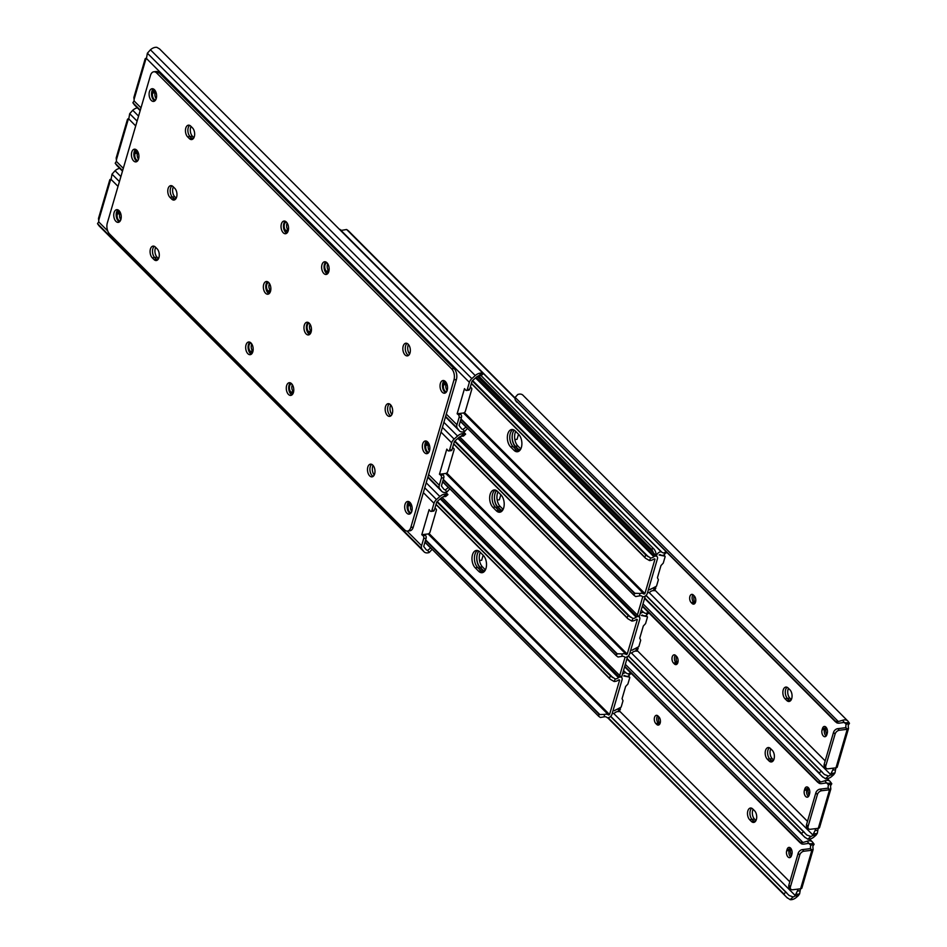 <?xml version="1.0" encoding="UTF-8"?>
<svg xmlns="http://www.w3.org/2000/svg" width="947" height="947" viewBox="0 0 947 947"><rect width="100%" height="100%" fill="white"/><g stroke="black" fill="none" stroke-linecap="round" stroke-linejoin="round"><path stroke-width="1.42" d="M790.591 848.086A4.498 2.604 -97 0 0 788.946 847.399A4.498 2.604 -97 0 0 787.087 849.447L786.697 850.785A4.498 2.604 -97 0 0 787.04 855.484A4.498 2.604 -97 0 0 789.644 857.651A4.498 2.604 -97 0 0 791.491 855.603L791.881 854.265A4.498 2.604 -97 0 0 790.591 848.086M790.792 856.988A4.498 2.604 83 0 1 789.123 850.489L789.514 849.151A4.498 2.604 83 0 1 790.224 847.766M656.685 724.396A4.498 2.604 -97 0 0 658.331 725.094A4.498 2.604 -97 0 0 660.414 721.732A4.498 2.604 -97 0 0 658.887 716.867L658.035 716.003A4.498 2.604 -97 0 0 656.389 715.316A4.498 2.604 -97 0 0 654.306 718.678A4.498 2.604 -97 0 0 655.833 723.544L656.685 724.396L659.112 724.1L658.26 723.248A4.498 2.604 83 0 1 657.668 715.695M752.818 809.01A6.392 3.705 -97 0 0 750.474 808.028A6.392 3.705 -97 0 0 747.514 812.798A6.392 3.705 -97 0 0 749.681 819.723L751.385 821.44A6.392 3.705 -97 0 0 753.729 822.422A6.392 3.705 -97 0 0 756.689 817.64A6.392 3.705 -97 0 0 754.522 810.715L752.818 809.01M798.037 889.103A2.592 1.503 -97 0 0 797.907 889.955L797.161 889.197M808.821 843.363L804.169 844.049A5.99 4.51 142.7 0 1 801.257 843.682L800.061 842.108A5.99 4.51 -37.3 0 0 802.973 842.487L807.199 841.232L808.821 843.363A4.747 3.113 135.1 0 1 810.147 843.919L810.928 845.434A2.592 1.503 -97 0 0 811.342 849.719L810.277 848.654L802.358 849.613L803.956 851.223A3.989 2.616 135.1 0 0 799.742 854.963L798.143 853.365L788.839 885.185L790.437 886.794L799.742 854.963M810.928 845.434L808.856 843.363M479.502 560.529L481.68 560.257L483.159 555.202M789.822 881.835L619.492 711.008M807.199 841.232A7.754 5.078 -44.9 0 1 812.36 841.883A7.754 5.078 -44.9 0 1 812.656 842.226L814.1 844.227L810.679 844.641M784.613 894.974L783.856 893.909L785.797 892.192L789.123 895.495L793.148 896.951A4.747 3.113 135.1 0 0 794.912 896.028L798.38 895.602L796.569 897.211A7.754 5.078 -44.9 0 1 790.118 899.65L786.886 897.484L607.891 717.731M790.437 886.794A3.989 2.616 135.1 0 0 790.84 889.221A3.989 2.616 135.1 0 0 792.686 889.754L800.606 888.783L811.875 850.252A2.995 1.456 16.3 0 0 813.142 849.495L812.928 847.565A2.592 1.503 83 0 1 812.952 846.097L814.112 844.251M800.061 842.108L624.76 666.286M799.173 841.528L624.689 666.522M800.215 842.889L624.618 666.771M813.627 843.493L810.04 843.824M797.907 889.955L794.912 896.028M786.839 892.985L610.708 716.323M785.797 892.192L610.578 716.453M783.856 893.909L608.163 717.708M607.619 717.731L787.454 898.087L607.666 717.731M798.38 895.602L799.623 893.79L800.546 888.523M753.102 809.294A6.392 3.705 -97 0 0 754.534 819.131L752.107 819.427A6.392 3.705 83 0 1 749.929 813.556A6.392 3.705 83 0 1 751.729 808.229A6.392 3.705 -97 0 0 749.929 813.556A6.392 3.705 -97 0 0 752.107 819.427L753.812 821.144L752.107 819.427L749.681 819.723M754.889 821.913A6.392 3.705 83 0 1 753.812 821.144A6.392 3.705 -97 0 0 754.889 821.913M811.875 850.252L803.956 851.223M801.198 887.67L801.884 888.026A2.995 1.456 -163.7 0 1 800.606 888.783M798.143 853.365A3.989 2.616 -44.9 0 1 802.358 849.613M790.84 889.221L789.242 887.611A3.989 2.616 -44.9 0 1 788.839 885.185M658.674 716.654A6.392 3.705 -97 0 0 659.822 723.922M808.478 787.833A6.392 3.705 -97 0 0 808.418 788.034A6.392 3.705 -97 0 0 809.14 795.243M790.792 848.311A6.392 3.705 -97 0 0 790.733 848.512A6.392 3.705 -97 0 0 791.455 855.721M826.163 727.355A6.392 3.705 -97 0 0 826.104 727.568A6.392 3.705 -97 0 0 826.826 734.765M694.044 595.699A6.392 3.705 -97 0 0 695.193 602.979M676.359 656.176A6.392 3.705 -97 0 0 677.507 663.445M754.534 819.131L755.955 820.564M788.472 688.339A6.392 3.705 -97 0 0 789.893 698.188L791.313 699.62M770.787 748.817A6.392 3.705 -97 0 0 772.207 758.665L773.64 760.086M791.136 699.951L789.182 700.2A6.392 3.705 -97 0 0 790.26 700.969A6.392 3.705 83 0 1 789.182 700.2L787.478 698.484L789.182 700.2L786.756 700.484A6.392 3.705 -97 0 0 789.1 701.467A6.392 3.705 -97 0 0 792.047 696.696A6.392 3.705 -97 0 0 789.893 689.771L788.188 688.055A6.392 3.705 -97 0 0 785.844 687.072A6.392 3.705 -97 0 0 782.885 691.855A6.392 3.705 -97 0 0 785.051 698.779L786.756 700.484M787.099 687.285A6.392 3.705 -97 0 0 785.288 692.612A6.392 3.705 -97 0 0 787.478 698.484A6.392 3.705 83 0 1 785.288 692.612A6.392 3.705 83 0 1 787.099 687.285M769.414 747.763A6.392 3.705 -97 0 0 767.603 753.09A6.392 3.705 -97 0 0 769.793 758.961L771.497 760.666A6.392 3.705 -97 0 0 772.574 761.447A6.392 3.705 83 0 1 771.497 760.666L769.793 758.961A6.392 3.705 83 0 1 767.603 753.09A6.392 3.705 83 0 1 769.414 747.763M808.276 787.608A4.498 2.604 -97 0 0 806.631 786.921A4.498 2.604 -97 0 0 804.772 788.981L804.382 790.319A4.498 2.604 -97 0 0 804.713 795.007A4.498 2.604 -97 0 0 807.329 797.185A4.498 2.604 -97 0 0 809.176 795.125L809.567 793.787A4.498 2.604 -97 0 0 808.276 787.608M808.478 796.51A4.498 2.604 83 0 1 806.808 790.023L807.199 788.685A4.498 2.604 83 0 1 807.909 787.3M674.371 663.93A4.498 2.604 -97 0 0 676.016 664.616A4.498 2.604 -97 0 0 678.088 661.255A4.498 2.604 -97 0 0 676.572 656.389L675.72 655.537A4.498 2.604 -97 0 0 674.075 654.839A4.498 2.604 -97 0 0 671.991 658.201A4.498 2.604 -97 0 0 673.518 663.066L674.371 663.93L676.797 663.634L675.945 662.77A4.498 2.604 83 0 1 675.353 655.217M770.503 748.532A6.392 3.705 -97 0 0 768.159 747.55A6.392 3.705 -97 0 0 765.2 752.332A6.392 3.705 -97 0 0 767.366 759.257L769.071 760.962A6.392 3.705 -97 0 0 771.414 761.944A6.392 3.705 -97 0 0 774.362 757.174A6.392 3.705 -97 0 0 772.207 750.237L770.503 748.532M815.722 828.625A2.592 1.503 -97 0 0 815.592 829.477L814.846 828.732M826.506 782.885L821.854 783.583A5.99 4.51 142.7 0 1 818.942 783.205L817.746 781.63A5.99 4.51 -37.3 0 0 820.658 782.009L824.884 780.766L826.506 782.885A4.747 3.113 135.1 0 1 827.832 783.441L828.613 784.968A2.592 1.503 -97 0 0 829.027 789.242L827.962 788.176L820.043 789.147L821.641 790.745A3.989 2.616 135.1 0 0 817.427 794.486L815.829 792.888L806.513 824.719L808.122 826.317L817.427 794.486M828.613 784.968L826.542 782.897M497.187 500.052L499.365 499.779L500.845 494.725M807.495 821.357L637.177 650.53M824.884 780.766A7.754 5.078 -44.9 0 1 830.046 781.417A7.754 5.078 -44.9 0 1 830.33 781.749L831.786 783.749L828.365 784.175M802.287 834.496L801.541 833.431L803.482 831.715L806.808 835.017L810.833 836.485A4.747 3.113 135.1 0 0 812.597 835.55L816.065 835.124L814.254 836.734A7.754 5.078 -44.9 0 1 807.803 839.172L804.571 837.006L626.985 658.674M808.122 826.317A3.989 2.616 135.1 0 0 808.525 828.743A3.989 2.616 135.1 0 0 810.372 829.276L818.291 828.305L829.56 789.774A2.995 1.456 16.3 0 0 830.827 789.029L830.614 787.099A2.592 1.503 83 0 1 830.637 785.619L831.786 783.749M817.746 781.63L642.445 605.808M816.859 781.05L642.374 606.044M817.9 782.411L642.303 606.293M831.3 783.015L827.714 783.347M815.592 829.477L812.597 835.55M804.524 832.508L628.394 655.857M803.482 831.715L628.263 655.975M801.541 833.431L627.056 658.437M626.926 658.875L805.139 837.622L626.938 658.84M816.065 835.124L817.308 833.313L818.232 828.045M829.56 789.774L821.641 790.745M818.883 827.193L819.557 827.56A2.995 1.456 -163.7 0 1 818.291 828.305M815.829 792.888A3.989 2.616 -44.9 0 1 820.043 789.147M808.525 828.743L806.927 827.145A3.989 2.616 -44.9 0 1 806.513 824.719M825.962 727.142A4.498 2.604 -97 0 0 824.316 726.444A4.498 2.604 -97 0 0 822.458 728.503L822.067 729.841A4.498 2.604 -97 0 0 822.398 734.529A4.498 2.604 -97 0 0 825.015 736.707A4.498 2.604 -97 0 0 826.861 734.647L827.252 733.309A4.498 2.604 -97 0 0 825.962 727.142M826.163 736.032A4.498 2.604 83 0 1 824.494 729.545L824.884 728.207A4.498 2.604 83 0 1 825.595 726.823M692.056 603.452A4.498 2.604 -97 0 0 693.701 604.139A4.498 2.604 -97 0 0 695.773 600.789A4.498 2.604 -97 0 0 694.258 595.912L693.405 595.059A4.498 2.604 -97 0 0 691.76 594.373A4.498 2.604 -97 0 0 689.676 597.723A4.498 2.604 -97 0 0 691.203 602.6L692.056 603.452L694.471 603.156L693.618 602.304A4.498 2.604 83 0 1 693.038 594.74M833.396 768.147A2.592 1.503 -97 0 0 833.277 769L832.531 768.254M844.191 722.419L839.527 723.106A5.99 4.51 142.7 0 1 836.627 722.727L835.432 721.164A5.99 4.51 -37.3 0 0 838.332 721.543L842.57 720.288L844.191 722.419A4.747 3.113 135.1 0 1 845.517 722.963L846.298 724.491A2.592 1.503 -97 0 0 846.701 728.776L845.635 727.698L837.716 728.669L839.314 730.267A3.989 2.616 135.1 0 0 835.112 734.02L833.514 732.41L824.198 764.241L825.796 765.839L835.112 734.02M846.298 724.491L844.227 722.419M514.86 439.574L517.05 439.313L518.53 434.247M825.18 760.879L654.862 590.064M842.57 720.288A7.754 5.078 -44.9 0 1 847.731 720.939A7.754 5.078 -44.9 0 1 848.015 721.271L849.471 723.283L846.05 723.697M819.972 774.019L819.226 772.965L821.167 771.237L824.494 774.539L828.518 776.007A4.747 3.113 135.1 0 0 830.282 775.072L833.751 774.658L831.939 776.268A7.754 5.078 -44.9 0 1 825.488 778.706L822.256 776.528L644.67 598.196M825.796 765.839A3.989 2.616 135.1 0 0 826.21 768.266A3.989 2.616 135.1 0 0 828.057 768.798L835.976 767.839L847.234 729.308A2.995 1.456 16.3 0 0 848.512 728.551L848.299 726.621A2.592 1.503 83 0 1 848.323 725.142L849.471 723.283M838.332 721.543L515.144 397.397L517.749 394.508A7.754 5.078 -44.9 0 1 522.898 395.159L847.731 720.939M835.432 721.164L515.369 400.155L835.585 721.934M515.144 397.397A5.99 4.51 -37.3 0 0 515.369 400.155L834.544 720.572M848.986 722.549L845.399 722.881M833.277 769L830.282 775.072M822.209 772.03L646.067 595.379M821.167 771.237L645.937 595.509M819.226 772.965L644.741 597.959M822.825 777.144L644.611 598.362L822.825 777.144M833.751 774.658L834.994 772.835L835.917 767.579M847.234 729.308L839.314 730.267M836.568 766.727L837.243 767.082A2.995 1.456 -163.7 0 1 835.976 767.839M833.514 732.41A3.989 2.616 -44.9 0 1 837.716 728.669M826.21 768.266L824.612 766.668A3.989 2.616 -44.9 0 1 824.198 764.241M485.432 569.881L482.485 566.922A9.482 5.493 83 0 1 480.342 552.373M478.945 551.13A9.482 5.493 -97 0 0 480.07 567.217L483.479 570.639A9.482 5.493 -97 0 0 484.402 571.408M628.666 676.134L629.767 677.65L627.885 684.065L625.624 686.492L622.061 698.673L623.019 700.709L621.149 707.125L614.283 710.759A7.754 5.078 -44.9 0 1 619.16 709.031L617.953 711.564L619.101 711.611L617.953 711.564A4.747 3.113 135.1 0 0 614.781 712.866A2.001 1.302 -44.9 0 1 614.011 713.304A3.658 2.403 -44.9 0 1 612.224 713.399M619.196 711.635L620.498 708.901L619.859 708.072M619.16 709.031L620.261 708.474M630.595 673.116L628.784 676.111A7.754 5.078 -44.9 0 1 624.594 675.483L623.718 675.957L629.684 677.164M622.392 674.359A3.658 2.403 -44.9 0 1 625.849 672.82A2.001 1.302 -44.9 0 1 626.393 673.08A4.747 3.113 135.1 0 0 626.441 673.128A4.747 3.113 135.1 0 0 629.033 673.696L630.477 672.654M653.88 555.534A7.99 4.628 -97 0 0 651.205 548.988L478.578 375.852M651.205 548.988L653.631 548.692L481.076 375.628M621.516 677.354L627.612 656.496M639.201 616.876L645.298 596.018M425.641 539.861L599.83 714.559L604.47 714.417L604.233 716.832A4.747 3.113 -44.9 0 1 606.814 717.388A4.747 3.113 -44.9 0 1 606.849 717.424A2.001 1.302 135.1 0 0 606.861 717.447A2.001 1.302 135.1 0 0 607.406 717.708A3.658 2.403 135.1 0 0 611.963 714.275L622.061 679.745A3.658 2.403 135.1 0 0 621.694 677.519A3.658 2.403 135.1 0 0 619.243 677.212L625.067 657.23A3.658 2.403 135.1 0 0 629.648 653.797L639.746 619.267A3.658 2.403 135.1 0 0 639.379 617.053A3.658 2.403 135.1 0 0 636.929 616.746A2.001 1.302 135.1 0 0 636.159 617.184A4.747 3.113 -44.9 0 1 632.987 618.486L631.779 621.019A7.754 5.078 135.1 0 0 636.668 619.291L637.319 619.61L627.234 654.057L626.346 654.555A7.754 5.078 135.1 0 0 622.155 653.939L621.919 656.354L618.048 657.017L616.367 655.821L616.568 653.726L622.155 653.939M637.402 615.065L642.753 596.752A3.658 2.403 135.1 0 0 647.334 593.331L657.431 558.801A3.658 2.403 135.1 0 0 657.064 556.576A3.658 2.403 135.1 0 0 654.614 556.268A2.001 1.302 135.1 0 0 653.844 556.706A4.747 3.113 -44.9 0 1 650.672 558.02L649.464 560.541A7.754 5.078 135.1 0 0 654.341 558.813L654.993 559.132L644.919 593.58L644.031 594.089A7.754 5.078 135.1 0 0 639.841 593.473L639.592 595.876L635.721 596.551L634.052 595.355L634.253 593.248L639.841 593.473M514.209 430.116A9.979 5.777 -97 0 0 515.523 446.901L518.719 450.109A9.979 5.777 -97 0 0 519.477 450.76M478.839 551.059A9.979 5.777 -97 0 0 480.153 567.857L483.349 571.065A9.979 5.777 -97 0 0 484.106 571.716M496.524 490.582A9.979 5.777 -97 0 0 497.838 507.379L501.034 510.587A9.979 5.777 -97 0 0 501.792 511.238M653.631 548.692A7.99 4.628 83 0 1 656.342 555.853M503.117 509.403L500.17 506.456A9.482 5.493 83 0 1 498.027 491.895M496.619 490.653A9.482 5.493 -97 0 0 497.743 506.752L501.164 510.173A9.482 5.493 -97 0 0 502.088 510.942M646.351 615.657L647.452 617.172L645.57 623.6L643.309 626.026L639.746 638.195L640.705 640.231L638.834 646.647L631.969 650.281A7.754 5.078 -44.9 0 1 636.846 648.553L635.638 651.086L636.786 651.134L635.638 651.086A4.747 3.113 135.1 0 0 632.466 652.388A2.001 1.302 -44.9 0 1 631.696 652.826A3.658 2.403 -44.9 0 1 629.909 652.921M636.881 651.157L638.183 648.435M636.846 648.553L637.544 647.594M648.281 612.638L646.47 615.633A7.754 5.078 -44.9 0 1 642.279 615.017L641.403 615.479L647.369 616.686M640.077 613.893A3.658 2.403 -44.9 0 1 643.534 612.342A2.001 1.302 -44.9 0 1 644.078 612.602A4.747 3.113 135.1 0 0 644.126 612.65A4.747 3.113 135.1 0 0 646.718 613.218L648.162 612.176M520.803 448.925L517.855 445.978A9.482 5.493 83 0 1 515.701 431.418M514.304 430.175A9.482 5.493 -97 0 0 515.428 446.274L518.838 449.695A9.482 5.493 -97 0 0 519.773 450.464M656.46 555.972L656.662 555.297A3.658 2.403 -44.9 0 1 661.219 551.864A2.001 1.302 -44.9 0 1 661.764 552.125A2.001 1.302 -44.9 0 1 661.775 552.148A4.747 3.113 135.1 0 0 661.811 552.184A4.747 3.113 135.1 0 0 664.403 552.74L665.848 551.699M664.025 555.191L665.137 556.694L663.255 563.122L660.982 565.548L657.431 577.717L658.39 579.753L656.508 586.181L649.642 589.803A7.754 5.078 -44.9 0 1 654.531 588.075L653.323 590.608L654.472 590.668L653.323 590.608A4.747 3.113 135.1 0 0 650.151 591.911A2.001 1.302 -44.9 0 1 649.382 592.36A3.658 2.403 -44.9 0 1 647.594 592.455M654.566 590.679L655.869 587.957L655.229 587.116M654.531 588.075L655.62 587.519M665.966 552.172L664.155 555.155A7.754 5.078 -44.9 0 1 659.964 554.54L659.088 555.001L665.054 556.209M515.05 397.918L348.318 230.701L346.638 229.505L342.767 230.168A4.747 3.113 135.1 0 1 340.222 229.648M515.014 398.367L346.638 229.505M339.381 229.269A3.658 2.403 -44.9 0 1 339.594 229.292A2.001 1.302 -44.9 0 1 340.139 229.553A2.001 1.302 -44.9 0 1 340.151 229.576L661.752 552.113L340.139 229.553M478.626 571.23A9.482 5.493 -97 0 0 482.106 572.686A9.482 5.493 -97 0 0 486.486 565.596A9.482 5.493 -97 0 0 483.278 555.321L479.869 551.9A9.482 5.493 -97 0 0 476.4 550.444A9.482 5.493 -97 0 0 472.008 557.534A9.482 5.493 -97 0 0 475.216 567.809L478.626 571.23L481.052 570.934L477.643 567.513A9.482 5.493 83 0 1 474.4 558.28A9.482 5.493 83 0 1 477.631 550.527M440.84 498.288L619.243 677.212A2.001 1.302 135.1 0 0 618.486 677.661A4.747 3.113 -44.9 0 1 615.301 678.963L614.094 681.497A7.754 5.078 135.1 0 0 618.983 679.768L619.634 680.076L609.56 714.535L608.672 715.032A7.754 5.078 135.1 0 0 604.47 714.417M483.29 572.308A9.482 5.493 83 0 1 481.052 570.934M604.233 716.832L600.362 717.495L598.682 716.299L598.895 714.192L599.83 714.559M424.99 542.098L598.682 716.299M425.511 540.311L598.895 714.192M435.975 504.502L610.164 679.2L609.43 678.17L610.472 675.957L612.898 677.721M614.094 681.497L610.164 679.2M436.046 504.278L609.43 678.17M436.863 501.839L610.472 675.957M437.254 501.484L612.212 676.951L615.301 678.963M496.311 510.764A9.482 5.493 -97 0 0 499.791 512.22A9.482 5.493 -97 0 0 504.171 505.13A9.482 5.493 -97 0 0 500.963 494.843L497.554 491.422A9.482 5.493 -97 0 0 494.074 489.966A9.482 5.493 -97 0 0 489.694 497.057A9.482 5.493 -97 0 0 492.902 507.343L496.311 510.764L498.738 510.469L495.328 507.047A9.482 5.493 83 0 1 492.085 497.802A9.482 5.493 83 0 1 495.317 490.049M500.963 511.83A9.482 5.493 83 0 1 498.738 510.469M621.919 656.354A4.747 3.113 -44.9 0 1 624.499 656.922A4.747 3.113 -44.9 0 1 624.535 656.958A2.001 1.302 135.1 0 0 624.547 656.969A2.001 1.302 135.1 0 0 625.091 657.23M442.675 481.621L616.367 655.821M443.196 479.833L616.568 653.726M443.326 479.395L617.503 654.081M453.66 444.036L627.849 618.734L627.103 617.693L628.157 615.491L630.584 617.243M631.779 621.019L627.849 618.734M453.731 443.8L627.103 617.693M454.548 441.361L628.157 615.491M454.939 441.006L629.897 616.485L632.987 618.486M513.996 450.287A9.482 5.493 -97 0 0 517.464 451.743A9.482 5.493 -97 0 0 521.856 444.652A9.482 5.493 -97 0 0 518.648 434.365L515.239 430.944A9.482 5.493 -97 0 0 511.759 429.488A9.482 5.493 -97 0 0 507.379 436.579A9.482 5.493 -97 0 0 510.587 446.866L513.996 450.287L516.423 449.991L513.014 446.57A9.482 5.493 83 0 1 509.77 437.325A9.482 5.493 83 0 1 513.002 429.583M518.648 451.364A9.482 5.493 83 0 1 516.423 449.991M639.592 595.876A4.747 3.113 -44.9 0 1 642.184 596.444A4.747 3.113 -44.9 0 1 642.22 596.48A2.001 1.302 135.1 0 0 642.232 596.492A2.001 1.302 135.1 0 0 642.776 596.752M460.36 421.143L634.052 595.355M460.881 419.355L634.253 593.248M461.011 418.917L635.188 593.615M471.346 383.559L645.534 558.257L644.789 557.215L645.842 555.013L648.257 556.765M649.464 560.541L645.534 558.257M471.417 383.334L644.789 557.215M472.222 380.883L645.842 555.013M472.624 380.54L647.582 556.007L650.672 558.02M374.243 474.968A6.392 3.705 83 0 1 373.071 465.439M371.709 464.373A6.392 3.705 -97 0 0 369.91 469.7A6.392 3.705 -97 0 0 372.088 475.572A6.392 3.705 -97 0 0 373.177 476.341A6.392 3.705 -97 0 1 370.241 466.788A6.392 3.705 -97 0 1 371.709 464.373M422.989 535.647L425.416 535.351A2.001 1.16 83 0 1 426.126 538.216L423.7 538.512A2.001 1.16 -97 0 0 422.989 535.647L421.782 534.712L429.121 509.593L430.21 510.966A2.001 1.16 -97 0 0 430.329 511.108A2.001 1.16 -97 0 0 431.063 511.416A2.001 1.16 -97 0 0 431.891 510.504L434.318 510.208L436.733 501.957L441.077 498.086A4.747 3.113 -44.9 0 1 443.303 496.773L446.333 494.074A7.754 5.078 135.1 0 0 439.882 496.512L436.46 499.566A5.99 3.918 135.1 0 0 433.998 503.283L431.891 510.504M411.767 511.427A4.498 2.604 83 0 1 410.678 505.485L411.069 504.135A4.498 2.604 83 0 1 411.105 504.017M252.956 351.301L252.742 351.088A4.498 2.604 83 0 1 251.807 344.021M293.558 392.022L293.345 391.809A4.498 2.604 83 0 1 292.41 384.754M158.528 258.661L157.107 257.229A6.392 3.705 83 0 1 155.687 247.38M120.837 219.645A4.498 2.604 83 0 1 119.748 213.691L120.139 212.353A4.498 2.604 83 0 1 120.174 212.235M434.318 510.208A2.001 1.16 83 0 1 433.489 511.12L431.063 511.416M425.416 535.351L424.197 534.416L421.782 534.712M423.7 538.512L421.593 545.721A5.99 3.918 135.1 0 0 421.971 549.094L423.806 551.509A7.754 5.078 135.1 0 0 424.102 551.841A7.754 5.078 135.1 0 0 429.251 552.492L427.63 550.361A4.747 3.113 -44.9 0 1 426.221 549.722A4.747 3.113 -44.9 0 1 426.043 549.52L423.711 546.466L426.126 538.216M119.701 168.341A7.754 5.078 135.1 0 0 115.061 170.732L112.006 174.165L119.429 181.599M111.178 179.149L111.024 179.161A2.995 1.456 16.3 0 0 109.757 179.918L110.432 180.273L98.701 220.379A2.592 1.503 -97 0 1 98.677 221.858L97.517 223.693L98.985 225.729A7.754 5.078 135.1 0 0 99.269 226.061A7.754 5.078 135.1 0 0 99.601 226.357M98.701 220.379L98.488 218.449L109.757 179.93L110.432 180.273A2.592 1.503 -97 0 0 111.083 179.421L112.006 174.165M446.333 494.074L447.931 494.559L445.717 492.345M445.492 496.512L443.303 496.773M427.63 550.361L430.66 548.041A5.99 4.51 -37.3 0 0 430.707 547.84M431.95 549.082A5.99 4.51 142.7 0 1 431.856 549.603L429.251 552.492M410.051 502.502A4.498 2.604 -97 0 0 408.642 504.431L408.252 505.769A4.498 2.604 -97 0 0 408.595 510.469A4.498 2.604 -97 0 0 411.199 512.635A4.498 2.604 -97 0 0 411.235 512.635M251.156 343.145A4.498 2.604 -97 0 0 250.884 343.157A4.498 2.604 -97 0 0 248.801 346.507A4.498 2.604 -97 0 0 250.316 351.384L251.168 352.237A4.498 2.604 -97 0 0 252.376 352.911M291.759 383.866A4.498 2.604 -97 0 0 291.487 383.878A4.498 2.604 -97 0 0 289.403 387.24A4.498 2.604 -97 0 0 290.918 392.105L291.771 392.958A4.498 2.604 -97 0 0 292.978 393.644M153.97 259.537A6.392 3.705 -97 0 0 156.314 260.52A6.392 3.705 -97 0 0 159.262 255.737A6.392 3.705 -97 0 0 157.107 248.812L155.403 247.096A6.392 3.705 -97 0 0 153.059 246.113A6.392 3.705 -97 0 0 150.419 249.037A6.392 3.705 -97 0 0 152.266 257.821L153.97 259.537L156.397 259.241L154.692 257.525A6.392 3.705 -97 0 1 152.846 248.741A6.392 3.705 -97 0 1 154.314 246.327A6.392 3.705 -97 0 0 152.503 251.653A6.392 3.705 -97 0 0 154.692 257.525L156.397 259.241A6.392 3.705 -97 0 0 157.474 260.011A6.392 3.705 -97 0 1 156.397 259.241L158.35 259.005M119.121 210.719A4.498 2.604 -97 0 0 117.712 212.649L117.321 213.986A4.498 2.604 -97 0 0 117.653 218.674A4.498 2.604 -97 0 0 120.257 220.852A4.498 2.604 -97 0 0 120.305 220.84M434.993 507.9L436.188 509.107A2.001 1.302 135.1 0 1 436.389 510.315L430.021 532.096A2.001 1.302 135.1 0 1 427.914 533.966L424.197 534.416M436.188 509.107A2.001 1.302 135.1 0 0 435.265 508.835L434.697 508.906M110.917 179.776L109.757 179.918L110.432 180.273M447.209 390.282A6.392 3.705 -97 0 0 446.724 383.606A6.392 3.705 -97 0 0 443.018 380.516A6.392 3.705 -97 0 0 440.379 383.44A6.392 3.705 -97 0 0 440.864 390.105A6.392 3.705 -97 0 0 444.569 393.194A6.392 3.705 -97 0 0 447.209 390.282M444.273 380.718A6.392 3.705 -97 0 0 442.805 383.144A6.392 3.705 -97 0 0 445.741 392.697M410.015 352.971A6.392 3.705 -97 0 0 409.53 346.306A6.392 3.705 -97 0 0 405.825 343.216A6.392 3.705 -97 0 0 403.185 346.128A6.392 3.705 -97 0 0 403.671 352.805A6.392 3.705 -97 0 0 407.376 355.894A6.392 3.705 -97 0 0 410.015 352.971M407.08 343.418A6.392 3.705 -97 0 0 405.612 345.844A6.392 3.705 -97 0 0 408.548 355.397A6.392 3.705 -97 0 1 407.459 354.616A6.392 3.705 -97 0 1 405.28 348.745A6.392 3.705 -97 0 1 407.08 343.418M328.81 271.529A6.392 3.705 -97 0 0 328.325 264.864A6.392 3.705 -97 0 0 324.62 261.763A6.392 3.705 -97 0 0 321.98 264.687A6.392 3.705 -97 0 0 322.465 271.363A6.392 3.705 -97 0 0 326.17 274.452A6.392 3.705 -97 0 0 328.81 271.529M325.875 261.976A6.392 3.705 -97 0 0 324.407 264.391A6.392 3.705 -97 0 0 327.342 273.955M288.208 230.808A6.392 3.705 -97 0 0 287.722 224.131A6.392 3.705 -97 0 0 284.017 221.042A6.392 3.705 -97 0 0 281.377 223.965A6.392 3.705 -97 0 0 281.863 230.642A6.392 3.705 -97 0 0 285.568 233.731A6.392 3.705 -97 0 0 288.208 230.808M285.272 221.255A6.392 3.705 -97 0 0 283.804 223.67A6.392 3.705 -97 0 0 286.74 233.222M185.79 128.094A6.392 3.705 -97 0 0 187.636 136.877L189.341 138.582A6.392 3.705 -97 0 0 191.673 139.564A6.392 3.705 -97 0 0 194.632 134.794A6.392 3.705 -97 0 0 192.466 127.869L190.761 126.152A6.392 3.705 -97 0 0 188.429 125.17A6.392 3.705 -97 0 0 185.79 128.094M193.709 138.049L191.756 138.286L190.051 136.581A6.392 3.705 -97 0 1 187.873 130.71A6.392 3.705 -97 0 1 189.684 125.383A6.392 3.705 -97 0 0 188.216 127.798A6.392 3.705 -97 0 0 190.051 136.581L191.756 138.286A6.392 3.705 -97 0 0 192.845 139.067A6.392 3.705 -97 0 1 191.756 138.286L189.341 138.582M411.838 511.226A6.392 3.705 -97 0 0 411.365 504.55A6.392 3.705 -97 0 0 407.648 501.46A6.392 3.705 -97 0 0 405.02 504.384A6.392 3.705 -97 0 0 405.494 511.06A6.392 3.705 -97 0 0 409.199 514.15A6.392 3.705 -97 0 0 411.838 511.226M408.903 501.673A6.392 3.705 -97 0 0 407.435 504.088A6.392 3.705 -97 0 0 410.371 513.641M374.645 473.926A6.392 3.705 -97 0 0 374.172 467.25A6.392 3.705 -97 0 0 370.455 464.16A6.392 3.705 -97 0 0 367.827 467.084A6.392 3.705 -97 0 0 368.3 473.749A6.392 3.705 -97 0 0 372.005 476.85A6.392 3.705 -97 0 0 374.645 473.926M138.582 158.966A6.392 3.705 -97 0 0 138.108 152.289A6.392 3.705 -97 0 0 134.403 149.2A6.392 3.705 -97 0 0 131.763 152.124A6.392 3.705 -97 0 0 132.237 158.788A6.392 3.705 -97 0 0 135.954 161.878A6.392 3.705 -97 0 0 138.582 158.966M135.658 149.401A6.392 3.705 -97 0 0 134.19 151.828A6.392 3.705 -97 0 0 137.114 161.381M156.267 98.488A6.392 3.705 -97 0 0 155.793 91.812A6.392 3.705 -97 0 0 152.088 88.722A6.392 3.705 -97 0 0 149.448 91.646A6.392 3.705 -97 0 0 149.922 98.322A6.392 3.705 -97 0 0 153.627 101.412A6.392 3.705 -97 0 0 156.267 98.488M153.343 88.935A6.392 3.705 -97 0 0 151.875 91.35A6.392 3.705 -97 0 0 154.799 100.903M168.104 188.571A6.392 3.705 -97 0 0 169.951 197.343L171.656 199.059A6.392 3.705 -97 0 0 173.988 200.042A6.392 3.705 -97 0 0 176.947 195.26A6.392 3.705 -97 0 0 174.793 188.335L173.088 186.63A6.392 3.705 -97 0 0 170.744 185.648A6.392 3.705 -97 0 0 168.104 188.571M176.035 198.527L174.082 198.763L172.366 197.047A6.392 3.705 -97 0 1 170.188 191.176A6.392 3.705 -97 0 1 171.999 185.849A6.392 3.705 -97 0 0 170.531 188.275A6.392 3.705 -97 0 0 172.366 197.047L174.082 198.763A6.392 3.705 -97 0 0 175.159 199.533A6.392 3.705 -97 0 1 174.082 198.763L171.656 199.059M120.896 219.432A6.392 3.705 -97 0 0 120.423 212.767A6.392 3.705 -97 0 0 116.718 209.678A6.392 3.705 -97 0 0 114.078 212.59A6.392 3.705 -97 0 0 114.563 219.266A6.392 3.705 -97 0 0 118.268 222.356A6.392 3.705 -97 0 0 120.896 219.432M117.973 209.879A6.392 3.705 -97 0 0 116.505 212.294A6.392 3.705 -97 0 0 119.429 221.858M252.837 351.751A6.392 3.705 -97 0 0 252.352 345.087A6.392 3.705 -97 0 0 248.647 341.997A6.392 3.705 -97 0 0 246.019 344.921A6.392 3.705 -97 0 0 246.492 351.586A6.392 3.705 -97 0 0 250.197 354.675A6.392 3.705 -97 0 0 252.837 351.751M249.901 342.198A6.392 3.705 -97 0 0 248.434 344.625A6.392 3.705 -97 0 0 251.369 354.178M270.522 291.285A6.392 3.705 -97 0 0 270.037 284.609A6.392 3.705 -97 0 0 266.332 281.519A6.392 3.705 -97 0 0 263.692 284.443A6.392 3.705 -97 0 0 264.177 291.108A6.392 3.705 -97 0 0 267.883 294.209A6.392 3.705 -97 0 0 270.522 291.285M267.587 281.721A6.392 3.705 -97 0 0 266.119 284.147A6.392 3.705 -97 0 0 269.055 293.7M311.125 332.006A6.392 3.705 -97 0 0 310.64 325.33A6.392 3.705 -97 0 0 306.935 322.24A6.392 3.705 -97 0 0 304.307 325.164A6.392 3.705 -97 0 0 304.78 331.841A6.392 3.705 -97 0 0 308.485 334.93A6.392 3.705 -97 0 0 311.125 332.006M308.189 322.454A6.392 3.705 -97 0 0 306.721 324.868A6.392 3.705 -97 0 0 309.657 334.421M293.44 392.484A6.392 3.705 -97 0 0 292.954 385.808A6.392 3.705 -97 0 0 289.249 382.718A6.392 3.705 -97 0 0 286.621 385.642A6.392 3.705 -97 0 0 287.095 392.307A6.392 3.705 -97 0 0 290.8 395.396A6.392 3.705 -97 0 0 293.44 392.484M290.504 382.919A6.392 3.705 -97 0 0 289.036 385.346A6.392 3.705 -97 0 0 291.972 394.899M429.524 450.748A6.392 3.705 -97 0 0 429.038 444.084A6.392 3.705 -97 0 0 425.333 440.982A6.392 3.705 -97 0 0 422.705 443.906A6.392 3.705 -97 0 0 423.179 450.583A6.392 3.705 -97 0 0 426.884 453.672A6.392 3.705 -97 0 0 429.524 450.748M426.588 441.195A6.392 3.705 -97 0 0 425.12 443.61A6.392 3.705 -97 0 0 428.056 453.175M392.33 413.448A6.392 3.705 -97 0 0 391.845 406.772A6.392 3.705 -97 0 0 388.14 403.682A6.392 3.705 -97 0 0 385.512 406.606A6.392 3.705 -97 0 0 385.985 413.283A6.392 3.705 -97 0 0 389.69 416.372A6.392 3.705 -97 0 0 392.33 413.448M389.395 403.896A6.392 3.705 -97 0 0 387.927 406.31A6.392 3.705 -97 0 0 390.862 415.863A6.392 3.705 -97 0 1 389.773 415.094A6.392 3.705 -97 0 1 387.595 409.222A6.392 3.705 -97 0 1 389.395 403.896M410.82 527.432L413.247 527.136L456.395 379.546L453.98 379.842A7.99 4.628 -97 0 0 451.672 368.868L156.693 73.014A7.99 4.628 -97 0 0 153.757 71.794A7.99 4.628 -97 0 0 150.466 75.44L107.307 223.03A7.99 4.628 -97 0 0 109.615 234.004L404.594 529.858A7.99 4.628 -97 0 0 407.518 531.078A7.99 4.628 -97 0 0 410.82 527.432L453.98 379.842M451.672 368.868L454.098 368.572L159.108 72.718L156.693 73.014M153.757 71.794L156.184 71.499A7.99 4.628 83 0 1 159.108 72.718M454.098 368.572A7.99 4.628 83 0 1 456.395 379.546M413.247 527.136A7.99 4.628 83 0 1 409.944 530.782L407.518 531.078M391.928 414.502A6.392 3.705 83 0 1 390.756 404.973M440.675 475.169L443.101 474.873A2.001 1.16 83 0 1 443.812 477.738L441.385 478.034A2.001 1.16 -97 0 0 440.675 475.169L439.455 474.246L446.806 449.115L447.895 450.488A2.001 1.16 -97 0 0 448.014 450.63A2.001 1.16 -97 0 0 448.748 450.938A2.001 1.16 -97 0 0 449.576 450.026L452.003 449.73L454.406 441.48L458.762 437.609A4.747 3.113 -44.9 0 1 460.988 436.295L464.018 433.608A7.754 5.078 135.1 0 0 457.567 436.034L454.146 439.088A5.99 3.918 135.1 0 0 451.683 442.817L449.576 450.026M429.453 450.961A4.498 2.604 83 0 1 428.364 445.007L428.754 443.67A4.498 2.604 83 0 1 428.79 443.551M270.641 290.824L270.428 290.611A4.498 2.604 83 0 1 269.493 283.555M311.243 331.545L311.03 331.332A4.498 2.604 83 0 1 310.095 324.276M176.213 198.183L174.793 196.763A6.392 3.705 83 0 1 173.36 186.914M138.522 159.167A4.498 2.604 83 0 1 137.433 153.213L137.824 151.875A4.498 2.604 83 0 1 137.86 151.757M452.003 449.73A2.001 1.16 83 0 1 451.174 450.642L448.748 450.938M443.101 474.873L441.882 473.95L439.455 474.246M441.385 478.034L439.278 485.243A5.99 3.918 135.1 0 0 439.657 488.628L441.491 491.031A7.754 5.078 135.1 0 0 441.776 491.363A7.754 5.078 135.1 0 0 446.937 492.014L445.315 489.895A4.747 3.113 -44.9 0 1 443.906 489.256A4.747 3.113 -44.9 0 1 443.717 489.043L441.397 485.989L443.812 477.738M137.386 107.863A7.754 5.078 135.1 0 0 132.746 110.266L129.692 113.687L137.102 121.121M128.863 118.671L128.709 118.695A2.995 1.456 16.3 0 0 127.443 119.44L128.117 119.807L116.386 159.901A2.592 1.503 -97 0 1 116.363 161.381L115.203 163.227L116.67 165.251A7.754 5.078 135.1 0 0 116.955 165.583A7.754 5.078 135.1 0 0 117.286 165.879M116.386 159.901L116.173 157.971L127.431 119.452L128.117 119.807A2.592 1.503 -97 0 0 128.768 118.955L129.692 113.687M464.018 433.608L465.628 434.14L463.403 431.868M463.332 436.07L460.988 436.295M445.315 489.895L448.345 487.563A5.99 4.51 -37.3 0 0 448.393 487.362M449.636 488.605A5.99 4.51 142.7 0 1 449.541 489.137L446.937 492.014M427.736 442.036A4.498 2.604 -97 0 0 426.328 443.965L425.937 445.303A4.498 2.604 -97 0 0 426.28 449.991A4.498 2.604 -97 0 0 428.884 452.169A4.498 2.604 -97 0 0 428.92 452.157M268.841 282.668A4.498 2.604 -97 0 0 268.557 282.68A4.498 2.604 -97 0 0 266.486 286.041A4.498 2.604 -97 0 0 268.001 290.907L268.853 291.759A4.498 2.604 -97 0 0 270.061 292.445M309.444 323.389A4.498 2.604 -97 0 0 309.16 323.401A4.498 2.604 -97 0 0 307.088 326.762A4.498 2.604 -97 0 0 308.604 331.628L309.456 332.48A4.498 2.604 -97 0 0 310.663 333.166M136.806 150.242A4.498 2.604 -97 0 0 135.397 152.171L135.007 153.509A4.498 2.604 -97 0 0 135.338 158.196A4.498 2.604 -97 0 0 137.942 160.374A4.498 2.604 -97 0 0 137.978 160.374M452.666 447.422L453.873 448.629A2.001 1.302 135.1 0 1 454.075 449.849L447.706 471.618A2.001 1.302 135.1 0 1 445.599 473.488L441.882 473.95M453.873 448.629A2.001 1.302 135.1 0 0 452.95 448.369L452.382 448.44M128.603 119.298L127.443 119.44L128.117 119.807M409.601 354.024A6.392 3.705 83 0 1 408.441 344.495M458.36 414.703L460.787 414.407A2.001 1.16 83 0 1 461.497 417.26L459.07 417.556A2.001 1.16 -97 0 0 458.36 414.703L457.141 413.768L464.492 388.637L465.581 390.01A2.001 1.16 -97 0 0 465.699 390.152A2.001 1.16 -97 0 0 466.433 390.46A2.001 1.16 -97 0 0 467.262 389.548L469.676 389.253L472.091 381.002L476.448 377.131A4.747 3.113 -44.9 0 1 478.673 375.817L481.703 373.13A7.754 5.078 135.1 0 0 475.252 375.568L471.831 378.611A5.99 3.918 135.1 0 0 469.369 382.339L467.262 389.548M447.138 390.484A4.498 2.604 83 0 1 446.049 384.529L446.439 383.192A4.498 2.604 83 0 1 446.475 383.073M288.326 230.346L288.113 230.133A4.498 2.604 83 0 1 287.178 223.078M328.929 271.067L328.716 270.866A4.498 2.604 83 0 1 327.78 263.799M193.898 137.706L192.478 136.285A6.392 3.705 83 0 1 191.045 126.436M156.208 98.689A4.498 2.604 83 0 1 155.119 92.735L155.509 91.397A4.498 2.604 83 0 1 155.545 91.279M469.676 389.253A2.001 1.16 83 0 1 468.86 390.164L466.433 390.46M460.787 414.407L459.567 413.472L457.141 413.768M459.07 417.556L456.963 424.765A5.99 3.918 135.1 0 0 457.342 428.151L459.177 430.554A7.754 5.078 135.1 0 0 459.461 430.897A7.754 5.078 135.1 0 0 464.622 431.548L463 429.417A4.747 3.113 -44.9 0 1 461.58 428.778A4.747 3.113 -44.9 0 1 461.402 428.577L459.082 425.511L461.497 417.26M481.703 373.13L483.29 373.615L159.546 48.913L156.882 47.35A7.754 5.078 135.1 0 0 150.431 49.789L147.377 53.21L471.831 378.611M146.548 58.193L146.394 58.217A2.995 1.456 16.3 0 0 145.116 58.974L145.802 59.33L134.072 99.435A2.592 1.503 -97 0 1 134.048 100.903L132.888 102.749L134.344 104.774A7.754 5.078 135.1 0 0 134.64 105.117A7.754 5.078 135.1 0 0 134.971 105.401M134.072 99.435L133.858 97.505L145.116 58.974L145.802 59.33A2.592 1.503 -97 0 0 146.454 58.477L147.377 53.21M483.313 373.663L481.076 375.651L478.673 375.817M463 429.417L466.031 427.097A5.99 4.51 -37.3 0 0 466.078 426.884M467.321 428.139A5.99 4.51 142.7 0 1 467.226 428.66L464.622 431.548M445.421 381.558A4.498 2.604 -97 0 0 444.013 383.488L443.622 384.825A4.498 2.604 -97 0 0 443.965 389.513A4.498 2.604 -97 0 0 446.57 391.691A4.498 2.604 -97 0 0 446.605 391.691M286.515 222.202A4.498 2.604 -97 0 0 286.243 222.202A4.498 2.604 -97 0 0 284.171 225.564A4.498 2.604 -97 0 0 285.686 230.429L286.539 231.293A4.498 2.604 -97 0 0 287.746 231.968M327.117 262.923A4.498 2.604 -97 0 0 326.845 262.923A4.498 2.604 -97 0 0 324.774 266.285A4.498 2.604 -97 0 0 326.289 271.162L327.141 272.014A4.498 2.604 -97 0 0 328.349 272.689M154.491 89.764A4.498 2.604 -97 0 0 153.083 91.693L152.692 93.031A4.498 2.604 -97 0 0 153.023 97.73A4.498 2.604 -97 0 0 155.628 99.897A4.498 2.604 -97 0 0 155.663 99.897M470.351 386.956L471.559 388.152A2.001 1.302 135.1 0 1 471.76 389.371L465.391 411.152A2.001 1.302 135.1 0 1 463.284 413.022L459.567 413.472M471.559 388.152A2.001 1.302 135.1 0 0 470.635 387.891L470.055 387.962M146.288 58.832L145.116 58.974L145.802 59.33M789.514 849.151L787.087 849.447M793.148 896.951L790.118 899.65M802.973 842.487L625.328 664.321M795.35 895.625L613.668 713.411M789.123 850.489L786.697 850.785M755.765 820.907L751.385 821.44M658.26 723.248L655.833 723.544M799.564 893.968L796.131 894.382M800.12 890.725L797.303 891.068M813.556 844.76L810.75 845.103M801.884 888.026L813.142 849.495L811.342 849.719M772.207 758.665L767.366 759.257M773.45 760.429L769.071 760.962M789.893 698.188L785.051 698.779M807.199 788.685L804.772 788.981M810.833 836.485L807.803 839.172M820.658 782.009L643.013 603.855M813.035 835.147L631.353 652.933M806.808 790.023L804.382 790.319M675.945 662.77L673.518 663.066M817.249 833.49L813.816 833.905M817.806 830.247L814.988 830.59M831.241 784.294L828.424 784.637M819.569 827.548L830.827 789.017L829.027 789.242M824.884 728.207L822.458 728.503M828.518 776.007L825.488 778.706M830.72 774.67L649.038 592.455M824.494 729.545L822.067 729.841M693.618 602.304L691.203 602.6M834.934 773.012L831.502 773.439M835.491 769.781L832.673 770.124M848.926 723.816L846.109 724.159M837.243 767.07L848.512 728.539L846.701 728.776M625.849 672.82L623.528 670.488M628.784 676.111L629.033 673.696M628.583 676.158L629.483 677.058M482.485 566.922L480.07 567.217M485.124 570.437L483.479 570.639M497.838 507.379L495.897 507.616M501.034 510.587L499.116 510.824M480.153 567.857L478.211 568.093M483.349 571.065L481.431 571.29M515.523 446.901L513.582 447.138M518.719 450.109L516.802 450.346M643.534 612.342L641.214 610.01M646.47 615.633L646.718 613.218M646.268 615.68L647.168 616.592M500.17 506.456L497.743 506.752M502.81 509.971L501.164 510.173M661.219 551.864L339.594 229.292M664.155 555.155L664.403 552.74M663.954 555.202L664.853 556.114M517.855 445.978L515.428 446.274M520.495 449.494L518.838 449.695M429.027 533.481L609.56 714.535M428.103 533.93L608.672 715.032M440.201 498.856L618.486 677.661M475.216 567.809L477.643 567.513M446.712 473.003L627.234 654.057M445.788 473.464L626.346 654.555M457.886 438.39L636.159 617.184M458.526 437.822L636.929 616.746M492.902 507.343L495.328 507.047M464.397 412.537L644.919 593.58M463.462 412.987L644.031 594.089M475.572 377.912L653.844 556.706M476.211 377.344L654.614 556.268M510.587 446.866L513.014 446.57M111.083 179.421L118.02 186.381M423.345 492.606L433.998 503.283M424.741 487.812L436.46 499.566M115.061 170.732L120.885 176.58M426.209 482.792L439.882 496.512M445.658 496.548L447.943 494.618M424.931 542.288L430.66 548.041M98.985 225.729L423.806 551.509M97.517 223.693L421.971 549.094M98.677 221.858L107.733 230.938M407.009 531.101L421.593 545.721M117.321 213.986L119.748 213.691M117.712 212.649L120.139 212.353M152.266 257.821L157.107 257.229M290.918 392.105L293.345 391.809M291.771 392.958L293.345 392.768M250.316 351.384L252.742 351.088M251.168 352.237L252.742 352.047M408.252 505.769L410.678 505.485M408.642 504.431L411.069 504.135M192.478 136.285L187.636 136.877M174.793 196.763L169.951 197.343M128.768 118.955L135.705 125.915M441.03 432.128L451.683 442.817M442.427 427.334L454.146 439.088M132.746 110.266L138.57 116.102M443.894 422.326L457.567 436.034M442.616 481.822L448.345 487.563M116.67 165.251L122.494 171.099M427.807 477.312L441.491 491.031M115.203 163.227L122.625 170.661M427.937 476.874L439.657 488.628M116.363 161.381L123.299 168.341M428.612 474.554L439.278 485.243M135.007 153.509L137.433 153.213M135.397 152.171L137.824 151.875M308.604 331.628L311.03 331.332M309.456 332.48L311.03 332.29M268.001 290.907L270.428 290.611M268.853 291.759L270.428 291.569M425.937 445.303L428.364 445.007M426.328 443.965L428.754 443.67M146.454 58.477L469.369 382.339M150.431 49.789L475.252 375.568M460.301 421.344L466.031 427.097M134.344 104.774L140.18 110.621M459.461 430.897L445.481 416.869L459.177 430.554M132.888 102.749L140.31 110.183M445.623 416.396L457.342 428.151M134.048 100.903L140.985 107.863M446.297 414.088L456.963 424.765M152.692 93.031L155.119 92.735M153.083 91.693L155.509 91.397M326.289 271.162L328.716 270.866M327.141 272.014L328.716 271.825M285.686 230.429L288.113 230.133M286.539 231.293L288.113 231.092M443.622 384.825L446.049 384.529M444.013 383.488L446.439 383.192M812.36 841.883L809.614 839.137M830.046 781.417L827.299 778.659M516.861 402.238L515.807 400.853M630.666 673.968L630.773 672.95M648.352 613.49L648.458 612.472M666.037 553.012L666.143 551.994M442.06 497.353L621.694 677.519M459.745 436.887L639.379 617.053M477.418 376.409L657.064 556.576M99.269 226.061L424.102 551.841M116.955 165.583L122.483 171.135M427.807 477.347L441.776 491.363M463.391 436.129L465.628 434.14M134.64 105.117L140.168 110.657"/></g></svg>
